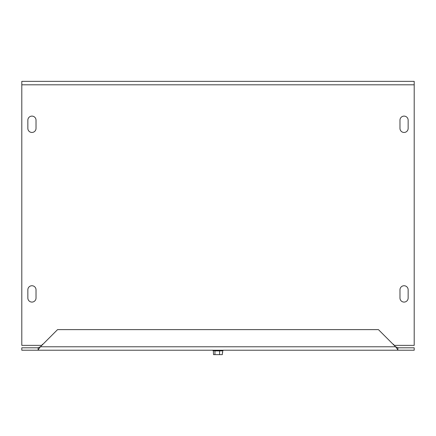 <?xml version="1.0" encoding="UTF-8"?>
<svg xmlns="http://www.w3.org/2000/svg" width="436" height="436" viewBox="0 0 436 436"><rect width="100%" height="100%" fill="white"/><g stroke="black" fill="none" stroke-linecap="round" stroke-linejoin="round"><path stroke-width="0.65" d="M408.151 289.826L408.151 298.001A4.088 4.088 0 0 1 404.063 302.088A4.088 4.088 0 0 1 399.976 298.001L399.976 289.826A4.088 4.088 0 0 1 404.063 285.738A4.088 4.088 0 0 1 408.151 289.826A4.088 4.088 0 0 0 404.063 285.738A4.088 4.088 0 0 0 399.976 289.826M27.85 298.001L27.85 289.826A4.088 4.088 0 0 1 31.937 285.738A4.088 4.088 0 0 1 36.024 289.826L36.024 298.001A4.088 4.088 0 0 1 31.937 302.088A4.088 4.088 0 0 1 27.85 298.001A4.088 4.088 0 0 0 31.937 302.088A4.088 4.088 0 0 0 36.024 298.001M408.151 298.001A4.088 4.088 0 0 1 404.063 302.088A4.088 4.088 0 0 1 399.976 298.001M27.85 289.826A4.088 4.088 0 0 1 31.937 285.738A4.088 4.088 0 0 1 36.024 289.826M408.151 128.369A4.088 4.088 0 0 1 404.063 132.457A4.088 4.088 0 0 1 399.976 128.369L399.976 120.194A4.088 4.088 0 0 1 404.063 116.107A4.088 4.088 0 0 1 408.151 120.194L408.151 128.369A4.088 4.088 0 0 1 404.063 132.457A4.088 4.088 0 0 1 399.976 128.369M36.024 128.369A4.088 4.088 0 0 1 31.937 132.457A4.088 4.088 0 0 1 27.85 128.369L27.85 120.194A4.088 4.088 0 0 1 31.937 116.107A4.088 4.088 0 0 1 36.024 120.194L36.024 128.369A4.088 4.088 0 0 1 31.937 132.457A4.088 4.088 0 0 1 27.85 128.369M399.976 120.194A4.088 4.088 0 0 1 404.063 116.107A4.088 4.088 0 0 1 408.151 120.194M27.85 120.194A4.088 4.088 0 0 1 31.937 116.107A4.088 4.088 0 0 1 36.024 120.194M393.763 344.358L393.763 344.947L393.768 344.353L393.174 344.358M42.232 344.353L42.232 344.958L42.238 344.353L42.826 344.358M41.802 345.383L21.8 345.383L21.8 81.363L414.2 81.363L414.2 345.383L394.199 345.383M40.406 346.778L38.15 349.819L38.15 347.683L40.406 346.778L395.594 346.778L397.85 347.683L397.85 349.819L395.594 346.778L378.437 329.621L57.563 329.621L40.406 346.778M38.145 350.222L38.145 347.803L21.8 347.803L21.8 350.222L397.85 350.222L38.15 350.222L38.15 349.819M397.855 350.222L414.2 350.222L414.2 347.803L397.855 347.803L397.85 349.819M213.357 350.876L213.515 354.637L222.338 354.637L222.338 352.675L222.338 354.637M222.338 352.675L222.643 352.675L222.643 350.876L214.948 350.876L214.948 354.637M214.948 350.876L212.893 350.577L223.112 350.577L223.112 350.222M223.107 350.577L222.643 350.876M219.597 350.876L219.597 354.637M414.2 84.802L21.8 84.802M212.893 350.222L212.893 350.577"/></g></svg>
